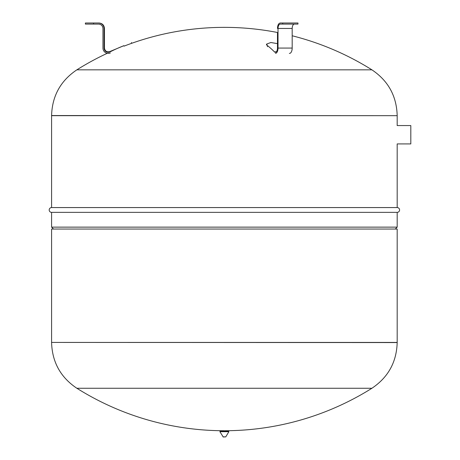 <?xml version="1.0" encoding="UTF-8"?>
<svg xmlns="http://www.w3.org/2000/svg" width="460" height="460" viewBox="0 0 460 460"><rect width="100%" height="100%" fill="white"/><g stroke="black" fill="none" stroke-linecap="round" stroke-linejoin="round"><path stroke-width="0.69" d="M397.181 342.556L51.589 342.424L397.181 342.556C396.595 362.123 388.171 377.361 371.91 388.263L76.86 388.263C60.599 377.361 52.175 362.123 51.589 342.556M225.038 431.279L225.038 430.732A277.455 277.455 0 0 0 371.91 388.263M224.388 430.732A277.455 277.455 0 0 1 76.86 388.263M124.039 46.144A277.455 277.455 0 0 1 277.472 32.487L277.472 48.076A4.226 2.11 90 0 1 275.477 52.29A4.226 2.11 90 0 1 274.539 51.968L274.534 51.963A154.341 77.171 -90 0 0 267.553 45.684L266.61 44.079L270.854 42.515L277.472 43.637M275.511 53.383A5.319 2.662 90 0 0 278.018 48.076L278.018 28.451C278.15 25.794 278.881 24.346 280.209 24.092L297.971 24.092L297.971 23L280.209 23C278.547 23.316 277.633 25.133 277.472 28.451M278.018 28.451L292.18 28.451C292.313 25.794 293.043 24.346 294.371 24.092C293.043 24.346 292.313 25.794 292.18 28.451L292.18 48.076A5.319 2.662 90 0 1 289.363 53.383M109.756 51.595L123.889 45.684A154.341 154.341 0 0 0 109.94 51.957L109.756 51.595C106.749 52.285 104.983 51.112 104.466 48.076L104.058 48.076A4.226 4.226 0 0 0 109.911 51.968M104.058 48.076L104.058 28.451L104.466 28.451C104.144 25.139 102.327 23.322 99.015 23L85.387 23L85.387 24.092L98.578 24.092C101.234 24.346 102.695 25.794 102.959 28.451L102.959 48.076A5.319 5.319 0 0 0 110.337 52.98M98.578 23C101.896 23.316 103.724 25.133 104.058 28.451M395.272 229.045L397.181 227.136L397.181 212.365A2.398 2.398 0 0 0 399.579 209.967A2.398 2.398 0 0 0 397.181 207.569L397.181 143.928L410.809 143.928L410.809 125.557L397.181 125.557L397.181 115.667L51.589 115.535C52.175 95.968 60.599 80.73 76.86 69.834A277.455 277.455 0 0 1 107.26 53.297M53.498 229.045L51.589 227.136L51.589 212.365A2.398 2.398 0 0 1 49.191 209.967A2.398 2.398 0 0 1 51.589 207.569L51.589 115.667L397.181 115.667L51.589 115.535M76.86 69.834L371.91 69.834A277.455 277.455 0 0 0 292.18 35.771M397.181 342.424L397.181 229.045L51.589 229.045L51.589 342.424L397.181 342.424M397.181 207.569L51.589 207.569M397.181 212.365L51.589 212.365M397.181 227.136L51.589 227.136M276.356 51.796A81.966 63.215 -44.4 0 0 274.528 51.957L276.351 51.802A81.966 65.481 129.9 0 0 274.539 51.968M282.716 24.092L282.716 23L280.209 23M220.127 431.279L219.891 431.687L223.232 437L225.774 436.868L228.879 431.687L228.649 431.279L220.127 431.279M223.732 430.732L223.732 431.279M93.564 23L93.564 24.092M267.381 46.724L267.553 45.684M278.018 48.076L292.18 48.076M222.996 436.868L225.774 436.868M219.891 431.687L228.879 431.687M131.451 42.515L131.709 43.297M104.466 28.451L104.466 48.076M371.91 69.834C388.171 80.73 396.595 95.968 397.181 115.535M266.61 44.079L266.438 45.12"/></g></svg>

